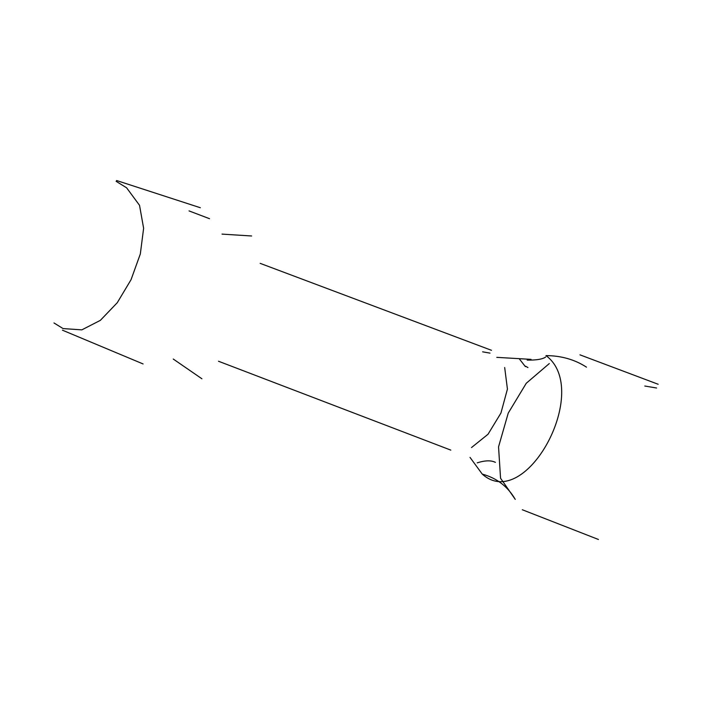 <?xml version="1.0" encoding="UTF-8"?>
<svg xmlns="http://www.w3.org/2000/svg" width="720" height="720" viewBox="0 0 720 720"><rect width="100%" height="100%" fill="white"/><g stroke="black" fill="none" stroke-linecap="round" stroke-linejoin="round"><path stroke-width="1.08" d="M656.577 387.999L644.814 386.028M549.306 363.555L526.266 383.265L508.23 413.118L498.546 446.859L500.553 478.233L515.259 499.383C507.78 486.504 496.782 478.08 482.265 474.111C525.933 513.243 592.227 389.736 545.985 355.599C561.294 355.707 574.785 359.559 586.485 367.155M470.034 457.416L482.265 474.111M490.014 353.124L482.625 351.828M209.529 218.7L189.027 210.906M116.118 181.323L126.594 187.785L139.527 205.308L143.622 228.276L140.319 253.98L131.049 279.693L117.252 302.724L100.359 320.355L81.819 329.868L63.063 328.572L53.982 322.956M471.51 447.552L488.025 434.25L500.94 413.046L507.429 389.079L504.675 367.506M531.054 359.37L496.791 357.354M658.161 384.264L579.996 354.852M522.306 509.751L598.437 539.478M527.202 360.108C536.589 360.225 542.763 359.181 545.706 356.967M491.481 350.307L260.154 263.349M222.021 234.117L251.622 235.98M173.25 359.037L201.915 378.774M143.082 363.942L62.415 330.174M218.493 361.242L450.819 450.117M495.387 462.366C491.166 460.188 485.1 460.35 477.207 462.852M525.375 366.624L519.489 359.073M200.349 207.738L116.586 180.522M525.6 366.21L527.94 367.56"/></g></svg>

